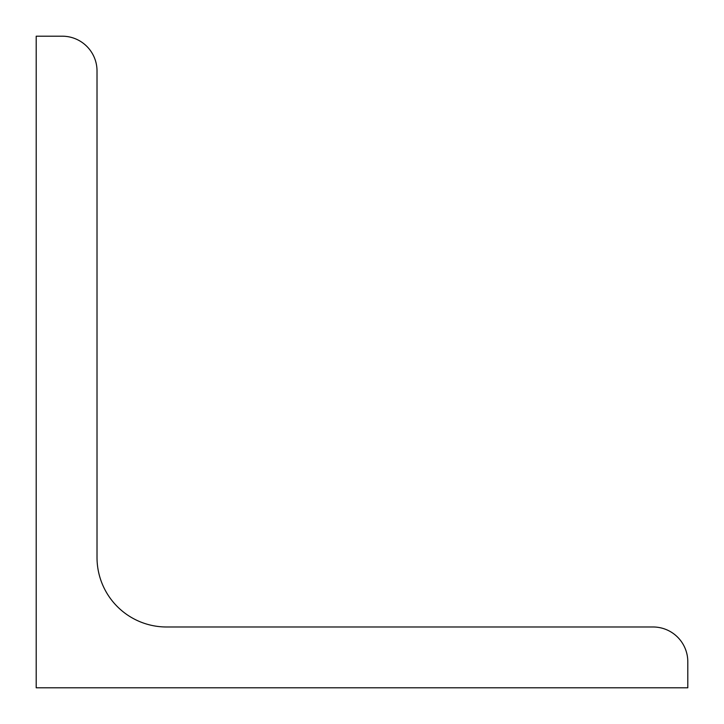 <?xml version="1.0" encoding="UTF-8"?>
<svg xmlns="http://www.w3.org/2000/svg" width="724" height="724" viewBox="0 0 724 724"><rect width="100%" height="100%" fill="white"/><g stroke="black" fill="none" stroke-linecap="round" stroke-linejoin="round"><path stroke-width="1.09" d="M36.2 687.8L36.2 36.2L62.264 36.2A34.752 34.752 0 0 1 97.016 70.952L97.016 557.48A69.504 69.504 0 0 0 166.52 626.984L653.048 626.984A34.752 34.752 0 0 1 687.8 661.736L687.8 687.8L36.2 687.8"/></g></svg>
